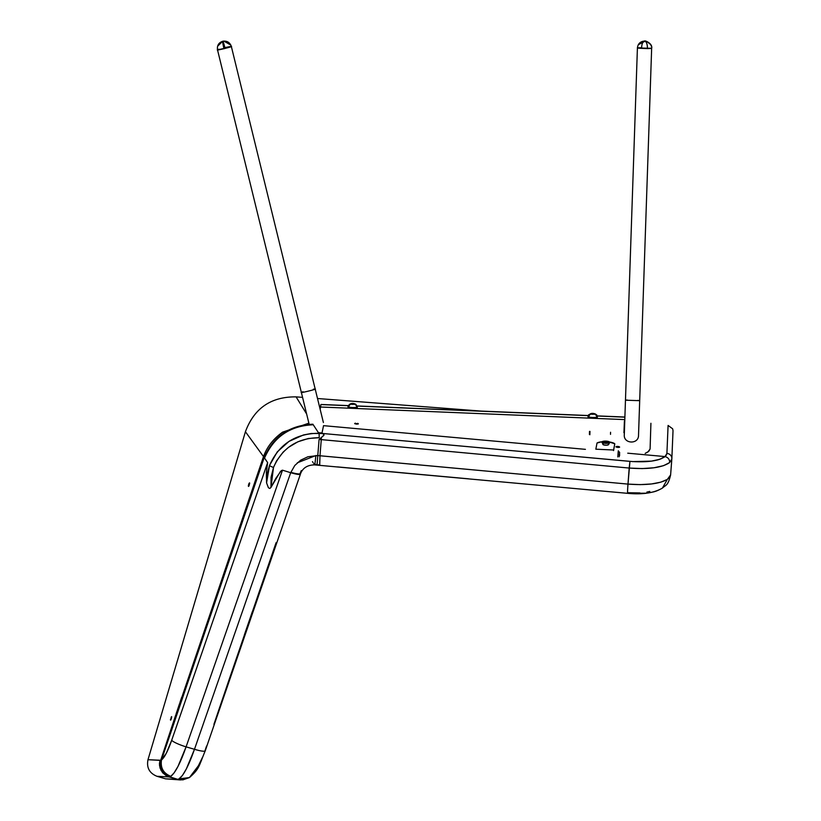 <?xml version="1.0" encoding="UTF-8"?>
<svg xmlns="http://www.w3.org/2000/svg" width="821" height="821" viewBox="0 0 821 821"><rect width="100%" height="100%" fill="white"/><g stroke="black" fill="none" stroke-linecap="round" stroke-linejoin="round"><path stroke-width="1.23" d="M624.329 433.796L625.469 400.196L627.254 400.012L625.469 400.196L637.414 47.926L625.469 400.196L639.692 400.679L638.553 434.278M637.927 400.381L639.692 400.679L637.927 400.381M641.817 47.741L641.612 47.741C635.146 47.936 637.096 48.223 647.441 48.593C647.4 44.283 646.517 41.768 644.772 41.06L644.608 41.05C644.454 40.147 652.89 43.369 651.648 48.408L639.692 400.679L651.648 48.408L637.414 47.926L651.515 48.336M625.469 400.196L624.288 434.863C623.529 444.038 638.656 444.551 638.522 435.356L639.692 400.679L625.469 400.196M651.104 48.254L650.448 48.172M640.585 47.741L637.958 47.813M309.158 424.303L301.358 392.417L303.021 391.72L301.358 392.417L217.514 49.865L301.358 392.417C299.018 393.536 317.768 388.949 315.192 389.041L323.392 422.538L315.192 389.041L313.386 389.175L315.192 389.041L231.348 46.479L315.192 389.041C317.768 388.949 299.018 393.536 301.358 392.417L307.947 419.346M223.096 41.173L223.989 48.726A7.122 0.564 -103.5 0 1 222.737 41.266L222.737 41.266C227.017 40.629 229.88 42.374 231.348 46.479C233.923 46.387 215.174 50.974 217.514 49.865L229.398 47.279L230.783 46.438L224.328 47.741M218.622 49.342L217.996 49.568M348.217 405.595L320.949 404.466L348.176 405.697L320.908 404.568L320.272 408.796M357.279 406.077L588.185 415.642L357.279 406.077M624.884 417.16L597.288 416.011L624.853 417.15M623.981 432.708L624.884 417.366L623.909 432.677M624.391 421.347L624.011 431.046L624.391 421.347M320.949 404.466L320.436 407.011L624.453 419.593L320.436 407.011M645.193 453.377L648.795 451.304L650.088 449.015L650.92 423.277L650.088 449.015L647.841 452.032L645.193 453.377M619.619 452.607L618.295 450.821L617.792 456.907L618.285 450.821M619.188 456.784L619.352 453.818M619.568 452.217L619.578 455.645M601.824 442.262L603.558 444.879L606.678 445.198L608.597 444.53A2.894 0.811 -178.2 0 1 605.559 445.208A2.894 0.811 -178.2 0 1 602.83 444.274M597.021 443.022L595.83 449.2L613.595 450L613.574 450.606L614.785 443.812L613.595 450L595.83 449.2L597.021 443.022A9.472 2.648 -178.2 0 1 601.988 441.77L603.445 444.838L602.645 442.837L608.258 443.186L609.746 442.488L608.925 441.636A3.992 1.119 -178.2 0 1 609.623 442.663A3.992 1.119 -178.2 0 1 606.545 443.35A3.992 1.119 -178.2 0 1 602.645 442.837A3.992 1.119 -178.2 0 1 601.783 442.109A3.992 1.119 -178.2 0 1 604.492 441.134A3.992 1.119 -178.2 0 1 608.925 441.636L603.969 441.185L597.021 443.022M609.593 442.016A9.472 2.648 -178.2 0 1 614.785 443.812L609.059 441.934M180.507 779.919L181.133 779.878M608.638 441.924L606.719 442.293L608.238 442.878L607.181 443.073L602.922 442.54L604.841 442.17L603.332 441.595L604.379 441.39L607.817 441.606L608.638 441.924L606.719 442.293L608.238 442.878L603.753 442.858L602.922 442.54L604.841 442.17L603.332 441.595L604.379 441.39L604.359 441.985L604.379 441.39L608.638 441.924M606.698 442.888L606.719 442.293L606.698 442.888M605.877 442.57L605.898 441.975L605.877 442.57M178.773 779.067L182.457 775.424L186.336 768.949L194.474 749.286L186.08 746.864L282.506 470.187L186.08 746.864L194.474 749.286L290.685 472.701L282.506 470.187L280.372 471.572L270.981 487.407L273.506 467.416C282.239 447.835 297.459 437.932 319.184 437.706L308.327 438.506L297.869 441.79L288.458 447.373L283.05 452.207L276.554 460.899L273.506 467.416L271.063 477.309L270.981 487.407L275.969 478.15L281.316 470.638L282.506 470.187L290.685 472.701L294.78 465.497L300.671 460.171L307.906 456.774L317.789 455.552L319.092 439.409L317.789 455.552L319.974 455.768L321.268 439.625L319.974 455.768L627.993 484.103L629.184 468.052L319.092 439.409L321.401 437.49L319.092 439.409L321.206 439.615L321.401 437.49L323.967 435.048L323.751 434.155L321.914 433.406L323.546 425.658L585.414 449.344L323.546 425.658L321.996 433.006L318.415 432.646L314.535 426.735M672.717 438.096L672.789 436.259M319.513 464.707L317.08 464.973L317.789 455.552L315.839 455.573L297.315 462.808M168.982 776.933L177.705 779.334L169.331 776.799L177.357 779.416L165.514 778.831L156.985 776.297L168.982 776.933L166.601 775.958L168.982 776.933M167.966 776.871L165.39 776.738M159.992 776.45L158.669 776.389M312.462 461.628L313.17 462.716M313.807 463.701L314.135 464.214M300.086 473.46C301.04 475.01 297.91 474.754 290.685 472.701L290.819 472.332C298.115 474.384 301.317 474.466 300.414 472.557L301.307 470.597M276.102 542.65L228.659 680.948M244.412 634.787L252.304 611.758M228.618 681.071L213.912 724.348M206.584 745.991L205.117 750.312A13.352 2.083 -161.2 0 1 205.229 750.825A13.352 2.083 -161.2 0 1 194.474 749.286C188.738 765.603 183.627 775.465 179.152 778.862L177.705 779.334L181 779.878A13.352 13.085 -88.1 0 1 177.705 779.334L182.673 779.837L177.357 779.416C161.573 778.636 161.573 778.636 177.357 779.416M202.459 757.403L198.384 765.777L189.435 777.569L179.152 778.862L189.415 777.579M649.791 491.41L646.866 492.107M639.918 492.939L627.901 492.713A13.352 0.544 -84.8 0 1 627.675 493.339A13.352 0.544 -84.8 0 1 627.993 484.103L640.216 484.626L651.494 483.959L660.813 482.163L667.319 479.413L669.731 477.247L670.613 474.928L667.319 479.413C659.294 483.908 646.189 485.468 627.993 484.103L317.789 455.552L317.08 464.973M249.687 483.251L248.937 486.001M248.476 486.432L248.681 484.185L249.676 483.169L249.02 485.858L248.476 486.432L248.332 485.663M168.356 737.217L263.5 456.568L245.417 431.743L147.985 759.702L160.7 760.267L170.173 731.778M171.127 728.904L263.11 457.697M181.677 697.296L179.922 702.54M179.542 703.669L178.721 706.132M178.711 706.173L176.094 713.993M248.999 483.446L249.533 482.871M171.148 717.215L171.671 716.754L171.332 718.703L170.676 720.109L170.481 719.432M171.671 717.215L170.922 719.719M170.45 720.007L171.599 716.62M175.653 715.327L170.286 731.429M168.243 737.556L160.7 760.267C159.264 768.24 162.23 773.751 169.588 776.799L177.705 779.334A13.352 13.085 91.9 0 0 181.195 779.888M308.881 423.164L282.578 432.154C273.27 438.866 266.917 447.004 263.5 456.579L264.198 457.564L161.501 759.928L161.953 758.553L161.501 759.928L160.526 760.277A13.352 13.085 93 0 0 169.331 776.799L169.598 776.799M313.253 424.775C290.039 425.75 273.804 436.854 264.536 458.056L267.636 462.613L266.343 472.588L266.568 482.861L267.215 474.045L269.524 465.445L277.282 451.878L289.002 441.39L303.452 434.966L311.231 433.498L322.417 433.529L318.415 432.646L313.253 424.775C290.039 425.75 273.804 436.854 264.536 458.056L267.636 462.613L171.712 740.224L166.294 753.268L161.501 759.928L264.198 457.564C273.444 436.31 289.69 425.196 312.914 424.211C289.69 425.196 273.444 436.31 264.198 457.564L263.5 456.579C239.475 423.564 239.475 423.564 263.5 456.568M306.633 413.989L296.094 396.871L306.633 413.989M627.747 453.192L665.051 456.579L659.715 459.308L651.474 461.125L632.786 461.597L321.945 433.416L629.943 461.371L627.993 484.103A13.352 0.544 95.2 0 0 627.665 493.339L623.375 492.949M657.878 459.863L661.346 458.703M664.025 457.338L666.416 455.029L666.909 453.408L668.089 425.452L672.635 428.778L673.025 430.645L671.855 458.703A5.337 5.1 2.2 0 1 671.845 458.888L669.7 462.531L663.542 465.671L654.029 467.765L642.176 468.586L629.184 468.052C648.775 469.499 662.28 467.652 669.7 462.531L671.845 458.888A5.337 5.1 -177.8 0 0 666.909 453.408C668.479 416.114 668.479 416.114 666.909 453.408A5.337 5.1 2.2 0 1 671.855 458.682L671.845 458.888M619.003 446.593L619.537 447.219L617.885 447.455L616.048 446.952L616.684 446.408M357.71 423.328L358.254 423.923L356.591 424.139L354.764 423.657L355.39 423.154M616.253 447.086L619.321 447.322M619.66 447.055L617.854 446.388L615.955 446.768M354.959 423.79L358.028 424.026M358.367 423.769L354.672 423.482M671.835 459.083L670.613 474.928M186.08 746.864L177.983 766.414L174.103 772.889L170.789 776.338C175.284 772.92 180.384 763.089 186.08 746.864A13.352 2.114 -161.2 0 1 171.712 740.224A13.352 2.114 18.8 0 0 186.08 746.864M165.514 778.831L179.871 779.899M183.134 779.796L177.941 779.324M300.414 474.107L205.24 750.805L300.671 473.389C302.97 467.867 307.547 465.025 314.422 464.881L314.197 464.306C314.638 465.907 315.192 462.993 315.839 455.573C315.192 462.993 314.638 465.907 314.197 464.306M295.057 473.871L290.685 472.701L194.474 749.286A13.352 2.083 18.8 0 0 205.229 750.825C198.723 766.404 199.636 768.661 189.435 777.569L182.939 779.817M298.526 474.466L299.398 474.487M319.708 465.23L319.995 455.768L319.615 465.22M317.111 464.47L315.592 464.388M662.414 488.095L667.319 479.413L662.414 488.095M670.593 475.143L671.865 458.426M656.769 460.15L659.437 459.401M659.94 459.237L664.753 456.825M666.909 453.408L665.051 456.579C668.089 457.42 669.638 459.401 669.7 462.531C669.638 459.401 668.089 457.42 665.051 456.579C658.627 461.033 646.927 462.623 629.943 461.371L629.184 468.052L321.268 439.625L321.401 437.49L323.854 435.376L323.926 434.422L322.417 433.529L319.112 433.262C295.519 433.426 278.996 444.151 269.524 465.445L266.568 482.861L266.343 472.588L267.636 462.613L171.712 740.224C167.895 751.041 164.487 757.609 161.501 759.928C160.28 767.82 163.379 773.29 170.789 776.338C163.379 773.29 160.28 767.82 161.501 759.928L160.7 760.267M321.996 433.006L318.415 432.646L321.996 433.006M270.981 487.407L269.842 488.454L268.436 487.787L266.568 482.861L268.436 487.787L269.842 488.454L270.981 487.407M169.331 776.799A13.352 13.085 -87 0 1 160.526 760.277L159.921 760.369L159.52 765.572L161.111 770.539L166.601 775.958L162.579 772.705L160.074 768.138L159.428 763.869L159.921 760.369C144.014 759.476 144.014 759.476 159.91 760.369C144.014 759.476 144.014 759.476 159.921 760.369M273.506 467.416A3.561 0.698 -159.8 0 1 269.524 465.445A3.561 0.698 20.2 0 0 273.506 467.416M319.184 437.706L319.112 433.262L319.184 437.706M217.739 49.681L223.989 48.726C233.226 46.212 233.513 45.843 224.872 47.608A7.122 0.564 -103.5 0 0 222.768 41.245C218.684 42.63 216.929 45.504 217.514 49.865L228.997 47.402L231.286 46.438L226.206 47.3M218.93 49.229L218.222 49.486M641.612 47.741A7.122 2.925 90.6 0 1 644.588 41.05A7.122 2.925 90.6 0 1 644.772 41.06A7.122 2.925 90.6 0 1 647.441 48.593L651.638 48.418M640.401 47.741L637.414 47.936L640.749 48.347L651.638 48.398M651.464 48.326L650.324 48.162M357.34 407.288L355.103 403.973C351.809 402.752 349.448 403.593 348.022 406.508L348.853 407.042A2.668 2.145 -73.3 0 1 350.885 404.25L354.682 403.901A2.668 2.145 -73.3 0 1 355.113 403.973A2.668 2.145 106.7 0 0 354.682 403.901L350.885 404.25A2.668 2.145 106.7 0 0 348.853 407.042A4.669 0.862 2.1 0 0 353.748 407.555A4.669 0.862 2.1 0 0 357.309 406.97A4.669 0.862 -177.9 0 1 353.748 407.555A4.669 0.862 -177.9 0 1 348.853 407.042L348.833 407.473A4.669 0.862 2.1 0 0 353.728 407.996A4.669 0.862 2.1 0 0 357.289 407.411L357.238 407.093M355.113 403.973A2.668 2.145 -73.3 0 1 356.53 406.323A4.669 0.862 -177.9 0 1 357.309 406.97M348.053 406.826A4.669 0.862 2.1 0 0 348.833 407.473L353.666 407.996L357.268 407.432M348.853 407.042A4.669 0.862 -177.9 0 1 348.073 406.395A4.669 0.862 2.1 0 0 348.853 407.042M350.885 404.25L352.589 403.645L352.558 404.445L352.589 403.645L354.877 404.332L350.885 404.25M588.021 416.904L588.862 416.976A2.668 2.145 -73.3 0 1 590.894 414.184L594.691 413.835A2.668 2.145 -73.3 0 1 595.122 413.907A2.668 2.145 106.7 0 0 594.691 413.835L590.894 414.184A2.668 2.145 106.7 0 0 588.862 416.976A4.669 0.862 2.1 0 0 593.757 417.489A4.669 0.862 2.1 0 0 597.319 416.904A4.669 0.862 -177.9 0 1 593.757 417.489A4.669 0.862 -177.9 0 1 588.862 416.976L588.852 417.407A4.669 0.862 2.1 0 0 593.747 417.93A4.669 0.862 2.1 0 0 597.308 417.345M589.981 431.415L589.858 434.74L589.981 431.415M597.36 417.222L595.112 413.907A2.668 2.145 -73.3 0 1 596.539 416.257A4.669 0.862 -177.9 0 1 597.319 416.904M588.072 416.76A4.669 0.862 2.1 0 0 588.852 417.407L594.548 417.91L597.247 417.027M588.862 416.976A4.669 0.862 -177.9 0 1 588.082 416.329A4.669 0.862 2.1 0 0 588.862 416.976M590.894 414.184L592.608 413.579L592.577 414.379L592.608 413.579L594.886 414.266L590.894 414.184M610.516 434.36L610.567 432.267L610.516 434.36M624.894 417.037L597.257 415.898L596.662 414.841M588.78 414.656L588.226 415.529L357.248 405.964M608.566 444.613L609.736 442.519M156.985 776.297C149.432 773.228 146.436 767.697 147.985 759.702L245.417 431.743C254.141 408.242 271.033 396.625 296.094 396.871L302.569 397.364M317.511 398.513L481.219 411.095M300.404 474.138L300.671 473.389C302.97 467.867 307.547 465.025 314.422 464.881L627.675 493.339L646.322 493.195C653.465 491.861 654.922 492.261 662.373 488.115C654.05 493 642.484 494.745 627.675 493.339M315.5 464.943L314.422 464.881M468.339 478.797L337.564 466.913M662.373 488.115C666.077 484.626 667.822 486.145 670.603 475.072C667.822 486.135 666.088 484.626 662.373 488.115M230.855 45.114L223.835 41.071M217.575 46.243L222.737 41.255M651.361 46.171L650.643 44.529L646.62 41.368M646.599 41.358L645.398 41.101M645.285 41.091L638.286 44.734M644.608 41.05C640.38 41.389 637.979 43.677 637.414 47.926L637.414 47.854M595.112 413.907C591.828 412.686 589.468 413.527 588.031 416.442L588.021 416.883M589.386 434.442L589.499 431.394"/></g></svg>
